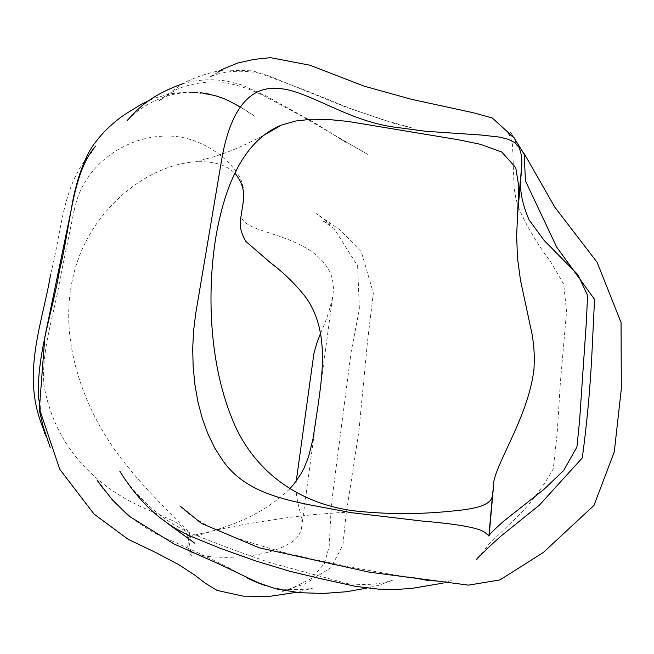 <?xml version="1.0" encoding="UTF-8"?>
<svg xmlns="http://www.w3.org/2000/svg" width="654" height="654" viewBox="0 0 654 654"><rect width="100%" height="100%" fill="white"/><g stroke="black" fill="none" stroke-linecap="round" stroke-linejoin="round"><path stroke-width="0.49" stroke-dasharray="3.27 2.45" d="M74.36 209.419L60.062 278.874C54.691 312.914 41.742 347.045 43.744 383.939C50.244 422.443 68.425 454.375 98.288 479.75C136.253 512.344 177.463 516.668 184.935 530.157L188.663 538.626M320.738 332.821C326.534 320.28 330.605 307.535 332.96 294.578C333.998 287.253 333.107 279.961 330.286 272.702C316.773 245.258 283.133 238.064 256.417 228.557C243.934 223.586 239.045 218.068 241.751 211.994L243.958 194.426L243.443 188.148L241.694 181.632C235.522 164.228 202.879 133.383 162.249 136.204C123.671 137.904 83.042 165.944 74.433 209.444M188.025 549.156L191.442 556.137L188.671 538.782L187.714 546.572L188.025 549.156C188.81 551.845 194.581 554.191 205.331 556.186C235.317 559.579 273.38 555.704 293.801 540.613C298.494 536.419 301.093 532.078 301.608 527.598C303.775 514.412 294.48 503.506 296.27 481.033M289.526 489.061C273.495 504.496 254.095 516.349 231.32 524.622C208.34 533.206 185.196 538.88 189.169 537.367L189.39 535.25C193.38 531.342 156.731 505.64 118.088 454.44C81.505 404.81 60.168 339.238 71.94 282.078C84.816 213.932 144.33 165.07 195.489 161.84C213.041 160.941 226.161 164.726 234.843 173.196M518.246 204.776L518.197 205.299M517.715 212.991L517.608 214.226M493.247 489.2L493.288 488.669M241.735 211.994L240.476 219.793M243.689 199.282L243.059 203.165M301.608 527.598L332.951 294.578M188.654 539.861L188.81 538.88M188.834 538.749L189.398 535.25M187.682 546.572L188.916 538.953M188.932 538.822L189.169 537.367M149.741 100.152C154.794 98.018 157.238 97.233 157.083 97.806C166.427 94.511 167.898 94.568 170.596 93.849C178.714 92.615 186.063 92.01 192.652 92.026L202.854 92.745L210.196 94.045L194.892 92.476L216.261 95.746C230.453 101.182 243.362 108.073 254.978 116.428L240.132 106.978M204.367 93.497L196.453 92.639M192.055 92.533C168.642 91.634 142.171 104.305 127.187 120.483M182.531 83.802C196.437 79.902 209.73 78.832 222.425 80.597L222.368 80.516C225.72 80.785 232.235 82.273 241.931 84.979L266.35 96.081L312.955 121.881L345.835 142.384L338.944 137.937L367.989 154.54L300.309 115.325L266.129 97.062C252.452 89.77 237.639 84.75 221.69 82.012C206.067 81.186 191.148 83.581 176.932 89.197L158.758 101.108L160.524 99.392L183.038 83.499C193.666 77.72 206.852 73.223 222.597 70.019L253.123 70.845L303.203 89.467L351.95 109.12L395.923 124.023L412.412 128.02L383.923 120.091L345.467 106.954L265.058 74.409C244.056 69.152 223.48 70.706 209.795 77.033C212.991 74.899 217.602 72.488 223.611 69.823L218.019 72.022M514.861 138.468L517.085 146.349L515.115 140.463L510.651 132.68M511.518 133.849L523.952 153.216M179.964 505.902C205.307 531.301 245.691 540.874 282.07 552.058C326.264 562.718 370.303 571.31 414.195 577.834M428.296 580.556C438.155 581.627 445.815 581.602 451.276 580.507L443.216 583.09M123.066 476.325C141.934 503 166.083 522.938 191.704 533.599C221.42 545.567 248.103 555.426 271.745 563.184L346.391 583.319C364.319 585.583 379.753 584.529 392.686 580.155L378.903 585.24L366.575 588.175M103.25 488.734C123.998 514.355 147.085 531.825 172.525 541.152C207.13 556.717 231.63 568.743 246.027 577.22M266.284 585.804C280.174 591.028 303.317 589.933 312.808 588.142L296.311 592.361M92.369 150.224C91.258 151.581 91.176 151.777 92.132 150.812M90.587 152.758L88.895 155.333M91.486 152.333L89.451 154.696C61.958 186.807 61.664 232.137 50.652 274.051M50.178 447.418L44.84 433.766M43.753 430.021L44.309 431.509M507.888 132.811L510.741 137.798L512.564 145.155L514.126 187.968L515.614 197.23L518.123 206.77M518.238 207.13C527.034 226.848 537.629 244.719 549.998 260.733L563.683 284.122L566.568 311.394L560.339 382.794L557.192 432.915L553.284 468.844C541.34 490.214 526.805 508.616 509.67 524.067L489.012 544.12L479.382 556.104M282.364 591.142L305.156 583.875L330.916 567.672L342.9 545.101L346.105 514.412L358.833 431.542L367.458 341.96L373.352 293.123L361.343 251.806L340.235 230.02L316.184 213.556L325.013 220.275C328.635 222.916 330.221 224.33 329.771 224.51L322.12 220.423L334.039 228.442L357.632 265.925L359.381 309.064L351.1 352.228L334.701 478.483L331.365 504.831L329.166 546.417L324.458 563.47L311.59 578.422L290.425 588.927M288.349 589.581L284.719 590.603M189.3 536.484C208.136 531.653 228.581 527.247 250.629 523.249L290.539 517.208L312.195 514.755L339.933 512.581L361.711 511.624M195.489 161.84L214.128 156.707L226.071 152.578C235.792 149.071 248.103 143.463 263.006 135.754"/><path stroke-width="0.98" d="M222.556 154.663C231.957 106.692 251.447 84.701 281.016 88.699C310.168 91.724 350.201 122.372 397.951 127.579L425.509 131.258L481.246 135.035L499.836 137.136L508.42 139.376L515.058 142.736L518.933 147.199C521.614 153.682 522.464 160.729 521.475 168.34L521.164 174.046C518.965 187.232 521.606 202.503 529.086 219.875L544.144 240.459L577.76 274.557L587.529 295.199L586.499 319.683L579.567 420.923L576.918 447.058L563.666 470.471L543.842 489.478L503.261 521.508C492.748 530.991 488.031 535.798 489.11 535.912L484.589 532.209C475.908 526.249 444.18 522.955 422.026 521.042L350.593 512.581C298.674 502.109 249.82 498.626 222.9 460.743L214.798 448.137L207.956 434.027L202.356 418.601L198.007 402.104L194.925 384.756L193.159 366.804L192.685 348.615L193.6 330.671L195.742 313.356L222.523 154.622M215.861 237.059C226.407 175.951 248.283 138.623 281.49 125.078L295.543 121.047L311.222 119.249L328.676 119.502L347.944 121.431L457.923 139.678L480.216 144.256L501.773 151.99L515.72 167.604L518.81 186.316L516.676 235.285L517.404 257.414L520.47 280.174L532.405 335.804L533.811 346.824L534.383 357.877L533.999 368.946C528.007 420.424 490.802 469.425 493.32 488.669L492.764 492.339C492.609 501.021 488.979 507.749 452.797 511.003C422.337 514.207 391.975 514.412 361.711 511.624C300.554 506.498 251.855 471.133 231.279 416.672C209.779 362.823 206.664 293.769 215.861 237.059M296.27 481.033L313.92 353.389L316.904 342.925L320.738 332.821M188.597 537.841L188.654 538.569M234.843 173.196C242.34 181.918 245.07 191.9 243.051 203.165L240.476 219.793C239.405 226.137 241.212 233.347 245.879 241.44L270.396 262.679C283.403 272.44 294.962 283.681 305.075 296.417C328.766 328.226 323.043 371.137 317.746 407.499L312.931 439.267L308.533 456.884L304.045 468.125L301.151 473.586L293.899 484.083L289.526 489.061M521.475 168.34L518.246 204.776M521.173 174.046L517.715 212.991M489.102 535.912L493.247 489.2M488.873 536.027L492.732 492.544M296.311 592.361L269.791 596.334L243.19 596.154L217.095 590.407L205.299 583.237L194.753 575.095L178.804 564.688L155.358 552.336L128.241 539.362L94.119 514.134L59.759 469.302L39.387 408.783L44.815 337.129L71.343 209.149C75.251 183.3 84.816 155.382 94.92 142.997C102.743 132.353 112.668 122.862 124.685 114.524L140.716 104.648L149.741 100.152M240.132 106.978C228.377 100.52 221.812 96.31 204.367 93.497M196.453 92.639L192.055 92.533M127.187 120.483L134.577 112.684C146.128 100.659 162.11 91.037 182.531 83.802M218.019 72.022L222 69.463L237.868 62.972L254.292 59.359L270.486 57.666L309.955 65.212L364.147 86.173L411.472 99.31L473.3 112.75L492.192 117.941L514.861 138.468M510.651 132.68L511.518 133.849M523.952 153.216L554.952 207.359L597.135 262.328L621.055 322.496L621.3 389.081L614.278 451.84L594.004 505.379L543.278 552.516L499.999 579.91L468.575 585.126L369.314 572.176L259.229 547.79L201.481 523.453L179.964 505.902M414.195 577.834L428.296 580.556M443.216 583.09L411.219 588.526L395.294 589.45L379.222 589.213L355.629 586.376L321.016 578.733L289.403 571.155L255.174 560.789L219.63 548.036L190.069 536.01L176.335 528.955L167.62 523.445L194.614 543.098L159.878 517.592C144.509 505.166 131.127 489.65 119.723 471.044L123.066 476.325M366.575 588.175L346.301 591.764L323.035 593.456L299.434 592.688L276.315 588.919L258.534 582.918L219.327 564.14L174.226 544.071L128.781 515.973L112.333 499.852L97.225 480.404L103.25 488.734M246.027 577.22C251.34 580.278 258.093 583.139 266.284 585.804M50.178 447.418L43.221 426.719L39.469 410.728C40.72 410.598 40.36 406.216 38.373 397.607C36.886 352.604 52.868 311.369 59.449 270.617C70.648 226.251 71.834 173.31 95.647 146.095L92.369 150.224M92.132 150.812L90.587 152.758M88.895 155.333L91.486 152.333M44.84 433.766L43.753 430.021M44.309 431.509L41.701 424.609C21.574 372.028 42.968 321.416 50.652 274.051M479.382 556.104L476.741 559.538C476.145 558.41 484.001 552.638 486.682 549.049L500.874 536.149L539.248 505.272L582.281 457.931C586.72 425.313 589.875 391.787 591.739 357.329L594.543 299.328L556.726 247.171L525.473 180.945L524.14 154.238L514.06 137.896L507.888 132.811M290.425 588.927L288.349 589.581M284.719 590.603L282.364 591.142M263.006 135.754L281.49 125.078"/></g></svg>
